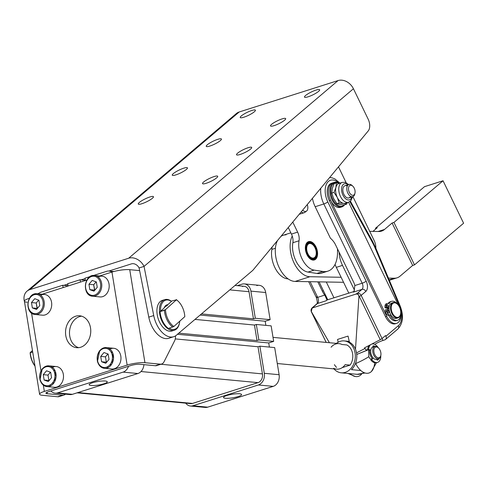 <?xml version="1.0" encoding="UTF-8"?>
<svg xmlns="http://www.w3.org/2000/svg" width="488" height="488" viewBox="0 0 488 488"><rect width="100%" height="100%" fill="white"/><g stroke="black" fill="none" stroke-linecap="round" stroke-linejoin="round"><path stroke-width="0.73" d="M94.617 295.112A9.614 7.546 95.4 0 1 85.912 283.192A9.614 7.546 95.4 0 1 98.759 279.112A9.614 7.546 95.4 0 1 94.617 295.112A9.614 7.546 -84.6 0 0 98.759 279.112A9.614 7.546 -84.6 0 0 85.912 283.192A9.614 7.546 -84.6 0 0 94.617 295.112M95.233 295.929A10.413 8.18 -84.6 0 0 101.785 284.949A10.413 8.18 -84.6 0 0 94.574 275.488A10.413 8.18 95.4 0 1 101.785 284.949A10.413 8.18 95.4 0 1 95.233 295.929A10.413 8.18 95.4 0 1 92.604 296.222A10.413 8.18 -84.6 0 0 95.233 295.929M92.604 296.222L100.009 296.924A10.413 8.18 -84.6 0 0 102.645 296.637A10.413 8.18 -84.6 0 0 109.19 285.657A10.413 8.18 -84.6 0 0 101.98 276.19L94.574 275.488C83.875 273.902 81.801 295.765 92.604 296.222A10.413 8.18 95.4 0 1 85.449 285.077A10.413 8.18 95.4 0 1 94.574 275.488M93.971 291.177L89.823 289.671L88.95 284.297L92.22 280.435L96.362 281.942L97.24 287.316L93.971 291.177L97.24 287.316L96.362 281.942L92.22 280.435L88.95 284.297L93.69 284.748L96.136 281.857L93.69 284.748L88.95 284.297L89.823 289.671L93.971 291.177M94.794 290.201L89.823 289.671L94.568 290.122L93.69 284.748L94.794 290.201M37.143 313.369A9.614 7.546 95.4 0 1 28.444 301.456A9.614 7.546 95.4 0 1 41.285 297.375A9.614 7.546 95.4 0 1 37.143 313.369A9.614 7.546 -84.6 0 0 41.285 297.375A9.614 7.546 -84.6 0 0 28.444 301.456A9.614 7.546 -84.6 0 0 37.143 313.369M37.765 314.193A10.413 8.18 -84.6 0 0 44.31 303.213A10.413 8.18 -84.6 0 0 37.1 293.745A10.413 8.18 95.4 0 1 44.31 303.213A10.413 8.18 95.4 0 1 37.765 314.193A10.413 8.18 95.4 0 1 35.136 314.479A10.413 8.18 -84.6 0 0 37.765 314.193M35.136 314.479L42.541 315.187A10.413 8.18 -84.6 0 0 45.17 314.894A10.413 8.18 -84.6 0 0 51.722 303.914A10.413 8.18 -84.6 0 0 44.512 294.447L37.1 293.745C26.407 292.166 24.333 314.022 35.136 314.479A10.413 8.18 95.4 0 1 27.981 303.341A10.413 8.18 95.4 0 1 37.1 293.745M36.502 309.441L32.354 307.928L31.476 302.56L34.746 298.699L38.894 300.205L39.772 305.573L36.502 309.441L39.772 305.573L38.894 300.205L34.746 298.699L31.476 302.56L36.222 303.011L38.662 300.12L36.222 303.011L31.476 302.56L32.354 307.928L36.502 309.441M37.326 308.465L32.354 307.928L37.094 308.379L36.222 303.011L37.326 308.465M299.229 214.281L304.164 212.713A6.411 3.764 -107.6 0 1 301.224 211.871A6.411 3.764 72.4 0 0 304.823 212.378L306.525 211.127A5.722 3.361 -107.6 0 1 302.7 210.09A5.722 3.361 72.4 0 0 306.952 210.718A5.722 3.361 72.4 0 0 307.269 204.57A5.722 3.361 -107.6 0 1 306.525 211.127M369.745 350.189L368.641 350.231L367.635 349.42A9.614 5.649 -107.6 0 1 369.209 345.406A9.614 5.649 72.4 0 0 367.635 349.42L368.623 349.103A9.614 5.649 -107.6 0 1 370.685 344.644A9.614 5.649 72.4 0 0 368.623 349.103L367.635 349.42L368.641 350.231L369.636 349.914L368.623 349.103L369.636 349.914L368.641 350.231L369.745 350.189A6.411 3.764 72.4 0 0 372.252 358.412L371.307 358.948L372.252 358.412A6.411 3.764 -107.6 0 1 369.745 350.189M377.078 362.511A9.614 5.649 -107.6 0 1 370.91 360.156L371.307 358.948L370.91 360.156L371.899 359.839L372.295 358.631L371.307 358.948L373.296 358.07L372.295 358.631L371.899 359.839L370.91 360.156A9.614 5.649 72.4 0 0 376.596 362.706L377.584 362.389A9.614 5.649 -107.6 0 1 371.899 359.839A9.614 5.649 72.4 0 0 378.017 362.218A9.614 5.649 72.4 0 0 380.78 355.593A9.614 5.649 -107.6 0 1 377.584 362.389M377.194 360.053A7.631 4.483 72.4 0 0 377.95 358.912A7.631 4.483 -107.6 0 1 377.194 360.053M374.064 346.694A7.631 4.483 72.4 0 0 372.93 346.23A7.631 4.483 -107.6 0 1 374.064 346.694M371.832 344.046A9.614 5.649 -107.6 0 1 378.298 347.767A9.614 5.649 72.4 0 0 371.832 344.046M377.505 360.15L377.858 360.034A7.631 4.483 72.4 0 0 378.944 358.582A7.631 4.483 -107.6 0 1 377.858 360.034L377.505 360.15M376.577 359.345A1.458 0.854 72.4 0 0 377.694 360.126A1.458 0.854 72.4 0 0 377.858 360.034A1.458 0.854 -107.6 0 1 376.577 359.345M373.113 345.98L373.527 345.846A1.458 0.854 72.4 0 0 373.302 345.864A1.458 0.854 72.4 0 0 372.838 347.09A1.458 0.854 -107.6 0 1 373.527 345.846L373.113 345.98M375.071 346.389A7.631 4.483 72.4 0 0 373.527 345.846A7.631 4.483 -107.6 0 1 375.071 346.389M370.788 349.872L369.636 349.914L370.788 349.872M372.405 356.972A4.807 2.824 -107.6 0 1 370.66 351.482A4.807 2.824 72.4 0 0 372.405 356.972M277.288 363.523L336.561 369.154A12.816 10.065 -84.6 0 0 345.181 364.646L350.122 365.109A12.816 10.065 -84.6 0 0 346.834 344.955L341.893 344.485A12.816 10.065 -84.6 0 0 338.983 343.631L273.018 337.373M331.071 347.224A12.816 10.065 95.4 0 1 341.893 344.485L346.834 344.955A12.816 10.065 95.4 0 1 350.122 365.109L342.192 367.629L350.122 365.109L345.181 364.646A12.816 10.065 95.4 0 1 333.652 368.3M81.618 316.175A16.025 12.578 -84.6 0 0 69.577 330.925A16.025 12.578 -84.6 0 0 78.629 347.676A16.025 12.578 95.4 0 1 69.577 330.925A16.025 12.578 95.4 0 1 81.618 316.175M80.447 282.076L80.069 279.764L67.71 283.687L68.088 286.005L67.71 283.687L80.069 279.764L80.447 282.076M111.904 272.084A9.614 7.546 -84.6 0 0 106.64 271.328L93.611 275.464L106.64 271.328A9.614 7.546 95.4 0 1 109.068 271.06A9.614 7.546 95.4 0 1 111.904 272.084M90.127 276.568L85.01 278.19L85.388 280.509L85.01 278.19L90.127 276.568M55.15 393.175L69.967 394.585A9.614 7.546 -84.6 0 0 72.395 394.316L137.897 373.527A9.614 7.546 -84.6 0 0 143.917 364.646A9.614 7.546 95.4 0 1 137.897 373.527L72.395 394.316L57.578 392.907A9.614 7.546 95.4 0 1 55.15 393.175A9.614 7.546 95.4 0 1 50.923 390.949L131.101 365.469L50.923 390.949A9.614 7.546 -84.6 0 0 57.578 392.907L123.086 372.118A9.614 7.546 -84.6 0 0 128.484 366.305A9.614 7.546 95.4 0 1 123.086 372.118L57.578 392.907L72.395 394.316A9.614 7.546 95.4 0 1 67.631 393.865M63.141 287.572L62.763 285.254L41.132 292.117A9.614 7.546 -84.6 0 0 38.277 293.855A9.614 7.546 95.4 0 1 41.132 292.117L62.763 285.254L63.141 287.572M103.883 383.8A9.168 1.8 170.7 0 0 107.281 381.787A9.168 1.8 170.7 0 0 97.942 381.488A9.168 1.8 170.7 0 0 89.182 384.739A9.168 1.8 170.7 0 0 94.44 385.514A9.168 1.8 170.7 0 0 103.883 383.8A9.168 1.8 -9.3 0 1 89.28 384.94A9.168 1.8 -9.3 0 1 101.534 381.055A9.168 1.8 -9.3 0 1 103.883 383.8M238.211 396.555A9.168 1.8 170.7 0 0 241.609 394.542A9.168 1.8 170.7 0 0 232.27 394.243A9.168 1.8 170.7 0 0 223.51 397.494A9.168 1.8 170.7 0 0 228.762 398.263A9.168 1.8 170.7 0 0 238.211 396.555A9.168 1.8 -9.3 0 1 223.608 397.696A9.168 1.8 -9.3 0 1 235.856 393.804A9.168 1.8 -9.3 0 1 238.211 396.555M85.351 280.264L80.069 279.764L85.351 280.264M68.045 285.755L62.763 285.254L68.045 285.755M237.302 285.651L241.956 284.175L237.302 285.651M190.466 406.022L205.277 407.431A9.614 7.546 -84.6 0 0 207.705 407.163L192.888 405.76A9.614 7.546 95.4 0 1 190.466 406.022A9.614 7.546 95.4 0 1 185.721 403.161A9.614 7.546 -84.6 0 0 192.888 405.76L258.396 384.965A9.614 7.546 -84.6 0 0 264.295 373.308L259.866 346.175L258.012 346.761L262.44 373.9A7.21 5.661 95.4 0 1 258.018 382.641L192.51 403.43A7.21 5.661 95.4 0 1 188.941 403.094M242.335 286.499A7.21 5.661 95.4 0 1 249.032 291.714L253.461 318.847L255.316 318.261L250.887 291.123A9.614 7.546 -84.6 0 0 241.956 284.175A9.614 7.546 95.4 0 1 244.378 283.906A9.614 7.546 95.4 0 1 250.887 291.123L255.316 318.261L253.461 318.847L201.471 313.912L253.461 318.847L249.032 291.714L229.787 289.884L249.032 291.714A7.21 5.661 -84.6 0 0 244.153 286.303L235.033 285.437M77.043 392.84L190.692 403.631A7.21 5.661 -84.6 0 0 192.51 403.43L77.946 392.553L192.51 403.43L258.018 382.641A7.21 5.661 -84.6 0 0 262.44 373.9L160.906 364.255L262.44 373.9L258.012 346.761L175.271 338.904L258.012 346.761L259.866 346.175L274.683 347.578L279.112 374.717A9.614 7.546 95.4 0 1 273.213 386.374L207.705 407.163A9.614 7.546 95.4 0 1 202.947 406.711M269.4 347.078L268.729 342.948L177.461 334.28L268.729 342.948L273.67 341.374L258.853 339.971L257.005 340.557L178.815 333.133L257.005 340.557L258.853 339.971L273.67 341.374L271.145 325.868L256.328 324.465L271.145 325.868L273.67 341.374L268.729 342.948L269.4 347.078M194.993 319.402L254.474 325.051L256.328 324.465L258.853 339.971L256.328 324.465L254.474 325.051L257.005 340.557L254.474 325.051L194.993 319.402M265.862 325.368L265.185 321.238L200.117 315.059L265.185 321.238L270.132 319.67L255.316 318.261L270.132 319.67L265.704 292.532L250.887 291.123L265.704 292.532L270.132 319.67L265.185 321.238L265.862 325.368M137.897 373.527L123.086 372.118L137.897 373.527M258.018 382.641L141.014 371.533L258.018 382.641M256.767 285.584A9.614 7.546 95.4 0 1 265.704 292.532A9.614 7.546 -84.6 0 0 259.195 285.315L244.378 283.906M273.213 386.374A9.614 7.546 -84.6 0 0 279.112 374.717L264.295 373.308A9.614 7.546 95.4 0 1 258.396 384.965L273.213 386.374L258.396 384.965L192.888 405.76L207.705 407.163L273.213 386.374M274.683 347.578L259.866 346.175L264.295 373.308L279.112 374.717L274.683 347.578M50.923 390.949L48.294 391.785L50.923 390.949M389.204 314.888A3.605 2.117 -107.6 0 1 386.728 311.411L385.496 311.808A3.605 2.117 72.4 0 0 387.972 315.285L390.004 315.12L387.972 315.285A3.605 2.117 -107.6 0 1 385.496 311.808L385.148 310.008L385.496 311.808L386.728 311.411L386.38 309.612L385.148 310.008L386.38 309.612L389.21 310.423L386.38 309.612L386.728 311.411A3.605 2.117 72.4 0 0 389.204 314.888M387.454 303.445A3.605 2.117 -107.6 0 1 388.259 303.445A3.605 2.117 72.4 0 0 386.252 305.64L386.191 307.324L386.252 305.64L385.014 306.031L386.252 305.64A3.605 2.117 -107.6 0 1 387.454 303.445L386.215 303.835A3.605 2.117 72.4 0 0 385.014 306.031L384.959 307.714L386.191 307.324L389.021 308.135L386.191 307.324L384.959 307.714L387.99 308.587L384.959 307.714L385.014 306.031A3.605 2.117 -107.6 0 1 386.886 303.804M391.516 301.352A9.931 5.832 -107.6 0 1 397.921 304.683A9.931 5.832 72.4 0 0 389.052 303.67L388.259 303.445L389.052 303.67A9.931 5.832 -107.6 0 1 391.516 301.352L390.278 301.749A9.931 5.832 72.4 0 0 388.186 303.426A9.931 5.832 -107.6 0 1 390.918 301.608M396.897 320.427A9.931 5.832 -107.6 0 1 388.765 315.51A9.931 5.832 72.4 0 0 396.299 320.683A9.931 5.832 72.4 0 0 396.897 320.427M387.661 312.552A1.202 0.708 72.4 0 0 387.374 311.649A1.202 0.708 -107.6 0 1 387.661 312.552M387.167 306.598A1.202 0.708 72.4 0 0 386.88 305.695A1.202 0.708 -107.6 0 1 387.167 306.598M388.039 310.758A1.202 0.708 72.4 0 0 387.771 310.758A1.202 0.708 72.4 0 0 387.405 311.899A1.202 0.708 72.4 0 0 388.228 313.046A1.202 0.708 72.4 0 0 388.497 313.046A1.202 0.708 72.4 0 0 388.863 311.905A1.202 0.708 72.4 0 0 388.039 310.758M387.545 304.805A1.202 0.708 72.4 0 0 387.277 304.805A1.202 0.708 72.4 0 0 386.911 305.945A1.202 0.708 72.4 0 0 387.734 307.092A1.202 0.708 72.4 0 0 388.009 307.092A1.202 0.708 72.4 0 0 388.369 305.952A1.202 0.708 72.4 0 0 387.545 304.805M387.99 308.587L389.021 308.257L387.99 308.587M400.764 312.277A9.931 5.832 -107.6 0 1 397.531 320.287A9.931 5.832 -107.6 0 1 390.004 315.12A9.931 5.832 72.4 0 0 397.372 320.335A9.931 5.832 72.4 0 0 400.764 312.277M397.256 317.999A8.009 4.703 -107.6 0 1 389.21 310.423A8.009 4.703 72.4 0 0 396.543 318.341L398.031 317.871A8.009 4.703 -107.6 0 1 391.12 311.661A8.009 4.703 -107.6 0 1 393.175 302.603A8.009 4.703 -107.6 0 1 393.487 302.523A8.009 4.703 72.4 0 0 392.309 314.339A8.009 4.703 72.4 0 0 400.526 314.455A8.009 4.703 72.4 0 0 400.563 314.266A8.009 4.703 -107.6 0 1 398.031 317.871M389.021 308.135A8.009 4.703 -107.6 0 1 392.004 302.993A8.009 4.703 72.4 0 0 391.693 303.072A8.009 4.703 72.4 0 0 389.021 308.135A8.009 4.703 72.4 0 0 389.21 310.423A8.009 4.703 -107.6 0 1 389.021 308.135M388.228 313.046A1.202 0.708 -107.6 0 1 387.429 311.143A1.202 0.708 -107.6 0 1 388.747 311.515A1.202 0.708 -107.6 0 1 388.228 313.046M387.734 307.092A1.202 0.708 -107.6 0 1 386.935 305.189A1.202 0.708 -107.6 0 1 388.253 305.567A1.202 0.708 -107.6 0 1 387.734 307.092M332.828 199.348A12.176 7.149 72.4 0 0 344.162 204.862A12.176 7.149 -107.6 0 1 332.828 199.348A12.176 7.149 -107.6 0 1 331.364 186.971A12.176 7.149 -107.6 0 1 337.952 182.988A12.176 7.149 72.4 0 0 331.364 186.971A12.176 7.149 72.4 0 0 332.828 199.348M332.029 199.763A12.816 7.527 72.4 0 0 344.565 204.826A12.816 7.527 -107.6 0 1 341.954 206.851A12.816 7.527 -107.6 0 1 332.029 199.763A12.816 7.527 -107.6 0 1 334.189 182.421A12.816 7.527 -107.6 0 1 338.501 183.024A12.816 7.527 72.4 0 0 330.705 186.117A12.816 7.527 72.4 0 0 332.029 199.763M341.191 207.022A12.816 7.527 -107.6 0 1 330.547 200.232A12.816 7.527 -107.6 0 1 332.706 182.89A12.816 7.527 72.4 0 0 330.547 200.232A12.816 7.527 72.4 0 0 340.471 207.321L341.954 206.851M396.012 323.507A12.816 7.527 -107.6 0 1 385.483 316.657L329.315 200.623L330.547 200.232L386.716 316.267A12.816 7.527 72.4 0 0 396.225 323.465A12.816 7.527 72.4 0 0 400.837 313.235A12.816 7.527 -107.6 0 1 396.64 323.355A12.816 7.527 -107.6 0 1 386.716 316.267L330.547 200.232L329.315 200.623A12.816 7.527 -107.6 0 1 332.102 183.128M398.507 305.397L348.56 202.227L398.507 305.397M387.728 309.996A8.009 4.703 -107.6 0 1 387.667 308.489A8.009 4.703 72.4 0 0 387.728 309.996M351.915 196.963A8.412 4.941 -107.6 0 1 345.254 198.421A8.412 4.941 -107.6 0 1 341.752 187.392A8.412 4.941 -107.6 0 1 348.029 184.745A8.412 4.941 72.4 0 0 341.752 187.392A8.412 4.941 72.4 0 0 345.254 198.421A8.412 4.941 72.4 0 0 351.915 196.963M348.7 184.531L345.126 182.335L342.222 182.39A10.413 6.118 72.4 0 0 339.55 194.163A10.413 6.118 72.4 0 0 348.53 202.239A10.413 6.118 -107.6 0 1 339.55 194.163A10.413 6.118 -107.6 0 1 342.222 182.39L339.075 183.39A10.413 6.118 72.4 0 0 335.915 187.429A10.413 6.118 72.4 0 0 337.318 197.481A10.413 6.118 72.4 0 0 343.625 203.362A10.413 6.118 72.4 0 0 345.382 203.24L348.53 202.239L350.939 200.599L352.58 196.749M350.512 196.298A6.411 3.764 -107.6 0 1 345.498 196.694A6.411 3.764 -107.6 0 1 342.942 188.667A6.411 3.764 -107.6 0 1 347.273 186.093M346.84 202.368A10.413 6.118 -107.6 0 1 343.625 203.362L346.651 204.161L347.365 202.611L346.651 204.161L344.424 204.869L339.971 204.527L336.946 203.722L333.658 198.64L331.803 193.102L332.255 188.594L334.146 183.628L336.366 182.921L339.855 183.14L336.366 182.921L335.915 187.429L334.03 192.4L337.318 197.481L339.172 203.02L343.625 203.362A10.413 6.118 -107.6 0 1 337.318 197.481A10.413 6.118 -107.6 0 1 335.915 187.429A10.413 6.118 -107.6 0 1 340.764 183.256M339.971 204.527L344.424 204.869L346.651 204.161L343.625 203.362L339.172 203.02L336.946 203.722L339.971 204.527M332.255 188.594L331.803 193.102L334.03 192.4L335.915 187.429L336.366 182.921L334.146 183.628L332.255 188.594M333.658 198.64L336.946 203.722L339.172 203.02L337.318 197.481L334.03 192.4L331.803 193.102L333.658 198.64M314.388 259.872L314.388 259.872A9.614 5.649 72.4 0 0 314.906 259.512L314.986 259.445A9.614 5.649 72.4 0 0 315.449 258.976L315.516 258.89A9.614 5.649 72.4 0 0 315.919 258.311L315.974 258.207A9.614 5.649 72.4 0 0 316.303 257.53L316.352 257.414A9.614 5.649 72.4 0 0 316.608 256.645L316.645 256.517A9.614 5.649 72.4 0 0 316.749 256.048A9.614 5.649 72.4 0 0 316.785 255.858A9.614 5.649 -107.6 0 1 316.645 256.517L316.608 256.645A9.614 5.649 -107.6 0 1 316.352 257.414L316.303 257.53A9.614 5.649 -107.6 0 1 315.974 258.207L315.919 258.311A9.614 5.649 -107.6 0 1 315.516 258.89L315.449 258.976A9.614 5.649 -107.6 0 1 314.986 259.445L314.906 259.512A9.614 5.649 -107.6 0 1 314.388 259.872L314.388 259.872M315.12 258.933A9.132 5.362 -107.6 0 1 307.641 255.852A9.132 5.362 -107.6 0 1 306.08 244.512A9.132 5.362 -107.6 0 1 313.022 243.701A9.132 5.362 -107.6 0 1 316.828 255.675A9.132 5.362 -107.6 0 1 315.12 258.933A9.132 5.362 72.4 0 0 312.991 243.671A9.132 5.362 72.4 0 0 305.531 249.996A9.132 5.362 72.4 0 0 315.12 258.933M312.881 243.573A9.614 5.649 72.4 0 0 312.747 243.439A9.614 5.649 72.4 0 0 312.521 243.237L312.424 243.152A9.614 5.649 72.4 0 0 311.771 242.652L311.673 242.579A9.614 5.649 72.4 0 0 311.009 242.194L310.905 242.139A9.614 5.649 72.4 0 0 310.24 241.877L310.136 241.841A9.614 5.649 72.4 0 0 309.483 241.7L309.38 241.688A9.614 5.649 72.4 0 0 308.745 241.67L308.648 241.676A9.614 5.649 72.4 0 0 308.245 241.737A9.614 5.649 -107.6 0 1 308.648 241.676L308.745 241.67A9.614 5.649 -107.6 0 1 309.38 241.688L309.483 241.7A9.614 5.649 -107.6 0 1 310.136 241.841L310.24 241.877A9.614 5.649 -107.6 0 1 310.905 242.139L311.009 242.194A9.614 5.649 -107.6 0 1 311.673 242.579L311.771 242.652A9.614 5.649 -107.6 0 1 312.424 243.152L312.521 243.237A9.614 5.649 -107.6 0 1 312.881 243.573M314.845 258.365A8.491 4.99 -107.6 0 1 305.933 250.057A8.491 4.99 -107.6 0 1 312.863 244.177A8.491 4.99 -107.6 0 1 314.845 258.365A8.491 4.99 72.4 0 0 314.034 245.494A8.491 4.99 72.4 0 0 305.994 246.391A8.491 4.99 72.4 0 0 309.532 257.53A8.491 4.99 72.4 0 0 314.845 258.365M313.394 258.579A8.009 4.703 -107.6 0 1 309.398 257.396A8.009 4.703 72.4 0 0 313.272 258.622A8.009 4.703 72.4 0 0 313.394 258.579M305.958 246.58A8.009 4.703 -107.6 0 1 308.544 243.311A8.009 4.703 72.4 0 0 308.416 243.347A8.009 4.703 72.4 0 0 307.349 243.969A8.009 4.703 72.4 0 0 305.958 246.58M168.451 328.473A16.025 9.412 -107.6 0 1 160.064 311.643L165.475 309.648L176.406 299.815L171.935 300.962L176.406 299.815A15.22 8.937 -107.6 0 1 178.15 301.2A15.22 8.937 -107.6 0 1 184.799 316.645L173.868 326.478L168.451 328.473L173.868 326.478A15.22 8.937 -107.6 0 1 165.475 309.648L164.389 310.27A16.025 9.412 72.4 0 0 172.776 327.1A16.025 9.412 -107.6 0 1 164.389 310.27L160.064 311.643A16.025 9.412 72.4 0 0 168.451 328.473M165.999 306.305L167.854 304.634L165.999 306.305A9.614 5.649 -107.6 0 1 167.28 305.555M166.579 305.781A9.614 5.649 72.4 0 0 164.432 307.714A9.614 5.649 -107.6 0 1 166.579 305.781M171.465 301.383L167.854 304.634L171.465 301.383A15.22 8.937 72.4 0 0 160.534 311.222L164.145 307.971L160.534 311.222A15.22 8.937 -107.6 0 1 171.465 301.383M178.15 301.2L177.687 300.767A16.025 9.412 72.4 0 0 176.26 299.589A16.025 9.412 -107.6 0 1 177.919 300.992M173.868 326.478L184.799 316.645A15.22 8.937 72.4 0 0 176.406 299.815L165.475 309.648A15.22 8.937 72.4 0 0 173.868 326.478M164.145 307.971A10.413 6.118 -107.6 0 1 167.854 304.634A10.413 6.118 72.4 0 0 164.145 307.971M169.208 328.235A15.22 8.937 72.4 0 0 179.785 321.159A15.22 8.937 -107.6 0 1 179.547 322.739A15.22 8.937 -107.6 0 1 169.208 328.235M32.464 350.561L30.146 352.653L32.714 352.11L30.146 352.653A15.22 8.937 72.4 0 0 35.002 366.104A15.22 8.937 -107.6 0 1 30.146 352.653L32.464 350.561M34.971 365.902A16.025 9.412 -107.6 0 1 30.293 352.879A16.025 9.412 72.4 0 0 34.971 365.902M60.292 395.927A9.614 5.649 -107.6 0 1 57.682 396.756L62.629 395.182L47.305 393.731L47.062 392.242L47.305 393.731L62.629 395.182A9.614 5.649 72.4 0 0 65.453 394.158A9.614 5.649 -107.6 0 1 64.019 395.042A9.614 5.649 -107.6 0 1 62.629 395.182L57.682 396.756L42.358 395.298L57.682 396.756A9.614 5.649 72.4 0 0 59.072 396.616L64.019 395.042M157.929 364.902A9.614 5.649 -107.6 0 1 155.318 365.732L139.995 364.274L155.318 365.732L160.265 364.158L144.942 362.706A12.816 2.513 170.7 0 0 127.148 365.097L44.347 391.406A12.816 2.513 170.7 0 0 42.358 395.298A12.816 2.513 -9.3 0 1 39.595 394.225A12.816 2.513 -9.3 0 1 44.347 391.406L43.316 385.093L44.347 391.406L127.148 365.097L111.953 272.066A12.816 2.513 -9.3 0 1 129.741 269.675L139.617 270.614L129.741 269.675A12.816 2.513 170.7 0 0 111.953 272.066L99.668 275.97L111.953 272.066L127.148 365.097A12.816 2.513 -9.3 0 1 144.942 362.706L129.741 269.675L144.942 362.706L160.265 364.158L155.318 365.732A9.614 5.649 72.4 0 0 156.709 365.591L161.656 364.017A9.614 5.649 -107.6 0 1 160.265 364.158A9.614 5.649 72.4 0 0 164.011 361.834A9.614 5.649 -107.6 0 1 161.656 364.017M80.685 347.243A16.025 12.578 -84.6 0 0 90.756 330.352A16.025 12.578 -84.6 0 0 79.666 315.785A16.025 12.578 -84.6 0 0 65.624 330.547A16.025 12.578 -84.6 0 0 76.634 347.688A16.025 12.578 -84.6 0 0 80.685 347.243A16.025 12.578 95.4 0 1 66.179 327.387A16.025 12.578 95.4 0 1 87.584 320.585A16.025 12.578 95.4 0 1 80.685 347.243M47.305 393.731A6.411 1.257 -9.3 0 1 48.294 391.785A6.411 1.257 170.7 0 0 45.921 393.194A6.411 1.257 170.7 0 0 47.305 393.731M131.101 365.469A6.411 1.257 -9.3 0 1 139.995 364.274A6.411 1.257 170.7 0 0 131.101 365.469M174.649 340.734L164.011 361.834L174.649 340.734A9.614 5.649 72.4 0 0 175.479 335.915A9.614 5.649 -107.6 0 1 174.649 340.734M27.163 302.267A12.816 2.513 -9.3 0 1 29.146 298.375L29.146 298.375A12.816 2.513 170.7 0 0 24.4 301.194L39.595 394.225M42.2 294.227L86.846 280.045L42.2 294.227M41.01 370.978L31.549 313.058L41.01 370.978M108.196 367.537A10.413 8.18 95.4 0 1 107.391 366.799A10.413 8.18 -84.6 0 0 108.196 367.537M109.946 349.072A10.413 8.18 -84.6 0 0 109.019 349.64A10.413 8.18 95.4 0 1 120.505 354.752A10.413 8.18 95.4 0 1 114.418 368.733A10.413 8.18 -84.6 0 0 120.969 357.753A10.413 8.18 -84.6 0 0 113.759 348.286L106.347 347.584A10.413 8.18 95.4 0 1 113.558 357.051A10.413 8.18 95.4 0 1 107.012 368.031A10.413 8.18 95.4 0 1 104.383 368.318A10.413 8.18 95.4 0 1 97.222 357.179A10.413 8.18 95.4 0 1 106.347 347.584A10.413 8.18 -84.6 0 0 97.222 357.179A10.413 8.18 -84.6 0 0 104.383 368.318A10.413 8.18 -84.6 0 0 107.012 368.031A10.413 8.18 -84.6 0 0 113.558 357.051A10.413 8.18 -84.6 0 0 106.347 347.584L102.578 348.298L99.753 350.53L97.417 361.645L99.607 365.799L104.383 368.318L111.789 369.026A10.413 8.18 -84.6 0 0 114.418 368.733M98.167 276.971A10.413 8.18 95.4 0 1 108.885 283.26A10.413 8.18 95.4 0 1 102.645 296.637M50.721 385.801A10.413 8.18 95.4 0 1 49.916 385.062A10.413 8.18 -84.6 0 0 50.721 385.801M52.478 367.33A10.413 8.18 -84.6 0 0 51.545 367.903A10.413 8.18 95.4 0 1 63.037 373.015A10.413 8.18 95.4 0 1 56.95 386.996A10.413 8.18 -84.6 0 0 63.495 376.016A10.413 8.18 -84.6 0 0 56.291 366.549L48.879 365.847A10.413 8.18 95.4 0 1 56.09 375.315A10.413 8.18 95.4 0 1 49.544 386.295A10.413 8.18 95.4 0 1 46.909 386.581A10.413 8.18 95.4 0 1 39.754 375.443A10.413 8.18 95.4 0 1 48.879 365.847A10.413 8.18 -84.6 0 0 39.754 375.443A10.413 8.18 -84.6 0 0 46.909 386.581A10.413 8.18 -84.6 0 0 49.544 386.295A10.413 8.18 -84.6 0 0 56.09 375.315A10.413 8.18 -84.6 0 0 48.879 365.847L45.11 366.561L42.285 368.794L39.949 379.902L42.139 384.062L46.909 386.581L54.32 387.283A10.413 8.18 -84.6 0 0 56.95 386.996M40.699 295.234A10.413 8.18 95.4 0 1 51.417 301.517A10.413 8.18 95.4 0 1 45.17 314.894M179.48 323.038A16.025 9.412 -107.6 0 1 174.429 330.187A16.025 9.412 -107.6 0 1 160.607 317.767A16.025 9.412 -107.6 0 1 164.724 299.644A16.025 9.412 -107.6 0 1 171.538 301.322A16.025 9.412 72.4 0 0 159.619 307.086A16.025 9.412 72.4 0 0 167.152 328.15A16.025 9.412 72.4 0 0 179.419 323.355L179.547 322.739M164.724 299.644L162.254 300.431A16.025 9.412 72.4 0 0 158.136 318.548A16.025 9.412 72.4 0 0 171.953 330.968L174.429 330.187M374.631 362.749A17.123 10.053 -107.6 0 1 367.366 373.29A17.123 10.053 -107.6 0 1 355.691 363.542L355.691 363.542A18.428 3.556 -25.8 0 0 368.812 356.691L368.647 350.231L368.812 356.691A6.411 3.764 72.4 0 0 371.094 359.601A6.411 3.764 -107.6 0 1 368.812 356.691A18.428 3.556 154.2 0 1 355.691 363.542A17.123 10.053 72.4 0 0 371.49 371.441L376.4 362.761M378.505 347.962L378.041 347.529A6.411 3.764 72.4 0 0 372.875 348.999A6.411 3.764 72.4 0 0 375.644 357.716A6.411 3.764 72.4 0 0 380.713 355.935L380.841 355.319A5.606 3.294 -107.6 0 1 376.407 356.874A5.606 3.294 -107.6 0 1 373.985 349.249A5.606 3.294 -107.6 0 1 378.505 347.962A5.606 3.294 -107.6 0 1 379.627 349.377A5.606 3.294 -107.6 0 1 380.841 355.319M374.833 346.45L372.795 347.102A6.411 3.764 72.4 0 0 371.148 354.349A6.411 3.764 72.4 0 0 376.675 359.314L378.719 358.668A6.411 3.764 -107.6 0 1 373.186 353.702A6.411 3.764 -107.6 0 1 374.833 346.45A6.411 3.764 -107.6 0 1 378.279 347.761M380.774 355.612A6.411 3.764 -107.6 0 1 378.719 358.668M379.627 349.377A5.606 3.294 72.4 0 0 373.869 349.926A5.606 3.294 72.4 0 0 378.682 357.789A5.606 3.294 72.4 0 0 379.627 349.377M377.614 358.741A6.411 3.764 -107.6 0 1 371.148 354.349A6.411 3.764 -107.6 0 1 373.893 347.029M365.055 372.991L357.002 374.314A16.025 12.578 -84.6 0 0 361.047 373.869A16.025 12.578 -84.6 0 0 363.841 372.533A16.025 12.578 95.4 0 1 361.047 373.869A16.025 12.578 95.4 0 1 357.002 374.314A16.025 12.578 95.4 0 1 355.892 374.144M340.179 341.356A16.025 12.578 95.4 0 1 344.223 340.911A16.025 12.578 95.4 0 1 355.233 358.052A16.025 12.578 95.4 0 1 341.197 372.814A16.025 12.578 95.4 0 1 333.987 368.91A16.025 12.578 -84.6 0 0 354.831 360.583A16.025 12.578 -84.6 0 0 340.179 341.356A16.025 12.578 -84.6 0 0 336.409 343.387A16.025 12.578 95.4 0 1 340.179 341.356M360.809 370.532L351.458 369.642A16.025 12.578 -84.6 0 0 356.551 353.074A16.025 12.578 -84.6 0 0 346.815 341.222L349.262 341.454L346.815 341.222A16.025 12.578 95.4 0 1 356.551 353.074A16.025 12.578 95.4 0 1 351.458 369.642L360.809 370.532M336.58 367.373A12.816 10.065 95.4 0 1 334.426 364.646M171.166 337.055A22.033 12.938 -107.6 0 1 148.785 317.133L139.092 267.973L144.039 266.399L153.732 315.565L144.039 266.399L139.092 267.973L148.785 317.133L153.732 315.565A22.033 12.938 72.4 0 0 177.284 334.426L252.814 270.352L368.068 131.119L252.814 270.352L177.284 334.426A22.033 12.938 -107.6 0 1 173.777 336.696A22.033 12.938 -107.6 0 1 153.732 315.565L148.785 317.133A22.033 12.938 72.4 0 0 168.83 338.269L173.777 336.696M234.405 116.052A12.816 10.077 49.7 0 1 239.199 111.984L338.074 80.569A12.816 10.077 49.7 0 1 353.44 88.749L368.141 119.121A9.614 5.649 -107.6 0 1 368.068 131.119A9.614 5.649 72.4 0 0 368.141 119.121L353.44 88.749L144.039 266.399A12.816 10.077 -130.3 0 0 128.667 258.225L29.799 289.64A12.816 10.077 -130.3 0 0 24.498 301.779A12.816 10.077 49.7 0 1 26.986 291.183A12.816 10.077 49.7 0 1 29.799 289.64L128.667 258.225A12.816 10.077 49.7 0 1 144.039 266.399L353.44 88.749A12.816 10.077 -130.3 0 0 338.074 80.569L128.667 258.225L338.074 80.569L239.199 111.984L29.799 289.64L239.199 111.984A12.816 10.077 -130.3 0 0 236.387 113.533L26.986 291.183M37.35 293.77L38.985 293.251L37.35 293.77M63.83 285.358L67.777 284.101L63.83 285.358M81.118 279.862L85.077 278.605L81.118 279.862M108.867 271.047L131.412 263.88A6.411 5.039 49.7 0 1 139.092 267.973A6.411 5.039 -130.3 0 0 131.412 263.88L108.867 271.047M173.142 330.431A16.025 9.412 -107.6 0 1 158.136 318.548A16.025 9.412 -107.6 0 1 163.535 300.181M203.63 182A8.412 1.623 -25.8 0 0 202.55 183.604A8.412 1.623 -25.8 0 0 210.828 181.402A8.412 1.623 -25.8 0 0 217.691 176.272A8.412 1.623 -25.8 0 0 211.835 177.4A8.412 1.623 -25.8 0 0 203.63 182A8.412 1.623 154.2 0 1 216.8 175.997A8.412 1.623 154.2 0 1 209.931 181.823A8.412 1.623 154.2 0 1 203.63 182M139.367 202.422A8.412 1.623 -25.8 0 0 138.281 204.027A8.412 1.623 -25.8 0 0 146.559 201.819A8.412 1.623 -25.8 0 0 153.427 196.694A8.412 1.623 -25.8 0 0 147.571 197.817A8.412 1.623 -25.8 0 0 139.367 202.422A8.412 1.623 154.2 0 1 152.531 196.414A8.412 1.623 154.2 0 1 145.662 202.245A8.412 1.623 154.2 0 1 139.367 202.422M237.619 153.165A8.412 1.623 -25.8 0 0 236.54 154.769A8.412 1.623 -25.8 0 0 244.817 152.567A8.412 1.623 -25.8 0 0 251.68 147.437A8.412 1.623 -25.8 0 0 245.824 148.566A8.412 1.623 -25.8 0 0 237.619 153.165A8.412 1.623 154.2 0 1 250.783 147.162A8.412 1.623 154.2 0 1 243.921 152.988A8.412 1.623 154.2 0 1 237.619 153.165M173.35 173.588A8.412 1.623 -25.8 0 0 172.27 175.192A8.412 1.623 -25.8 0 0 180.548 172.984A8.412 1.623 -25.8 0 0 187.41 167.86A8.412 1.623 -25.8 0 0 181.554 168.982A8.412 1.623 -25.8 0 0 173.35 173.588A8.412 1.623 154.2 0 1 186.52 167.579A8.412 1.623 154.2 0 1 179.651 173.411A8.412 1.623 154.2 0 1 173.35 173.588M271.609 124.33A8.412 1.623 -25.8 0 0 270.523 125.934A8.412 1.623 -25.8 0 0 278.8 123.732A8.412 1.623 -25.8 0 0 285.669 118.602A8.412 1.623 -25.8 0 0 279.813 119.731A8.412 1.623 -25.8 0 0 271.609 124.33A8.412 1.623 154.2 0 1 284.772 118.328A8.412 1.623 154.2 0 1 277.904 124.153A8.412 1.623 154.2 0 1 271.609 124.33M207.339 144.753A8.412 1.623 -25.8 0 0 206.259 146.357A8.412 1.623 -25.8 0 0 214.537 144.149A8.412 1.623 -25.8 0 0 221.399 139.025A8.412 1.623 -25.8 0 0 215.544 140.148A8.412 1.623 -25.8 0 0 207.339 144.753A8.412 1.623 154.2 0 1 220.509 138.744A8.412 1.623 154.2 0 1 213.64 144.576A8.412 1.623 154.2 0 1 207.339 144.753M305.592 95.496A8.412 1.623 -25.8 0 0 304.512 97.1A8.412 1.623 -25.8 0 0 312.79 94.898A8.412 1.623 -25.8 0 0 319.652 89.768A8.412 1.623 -25.8 0 0 313.796 90.896A8.412 1.623 -25.8 0 0 305.592 95.496A8.412 1.623 154.2 0 1 318.762 89.493A8.412 1.623 154.2 0 1 311.893 95.319A8.412 1.623 154.2 0 1 305.592 95.496M241.328 115.918A8.412 1.623 -25.8 0 0 240.242 117.523A8.412 1.623 -25.8 0 0 248.526 115.314A8.412 1.623 -25.8 0 0 255.389 110.19A8.412 1.623 -25.8 0 0 249.533 111.313A8.412 1.623 -25.8 0 0 241.328 115.918A8.412 1.623 154.2 0 1 254.492 109.91A8.412 1.623 154.2 0 1 247.623 115.741A8.412 1.623 154.2 0 1 241.328 115.918M290.842 232.831L283.302 235.228A24.034 14.115 72.4 0 0 280.856 236.473A24.034 14.115 -107.6 0 1 286.06 234.838M288.225 278.947L286.968 278.758A20.032 11.767 -107.6 0 1 271.859 249.405A9.614 5.649 72.4 0 0 272.017 247.154A9.614 5.649 -107.6 0 1 271.859 249.405A20.032 11.767 72.4 0 0 286.968 278.758L287.652 278.538L286.968 278.758L288.225 278.947M275.409 248.276L271.859 249.405L275.409 248.276M307.592 243.89A8.009 4.703 -107.6 0 1 308.666 243.268A8.009 4.703 -107.6 0 1 312.814 244.75A8.009 4.703 72.4 0 0 312.674 244.616A8.009 4.703 72.4 0 0 307.592 243.89A8.009 4.703 72.4 0 0 308.471 256.029A8.009 4.703 72.4 0 0 316.01 255.126A8.009 4.703 72.4 0 0 316.047 254.937A8.009 4.703 -107.6 0 1 313.516 258.542A8.009 4.703 -107.6 0 1 306.958 253.309A8.009 4.703 -107.6 0 1 307.592 243.89M308.172 244.195A7.533 4.423 -107.6 0 1 312.948 244.878A7.533 4.423 -107.6 0 1 316.09 254.754A7.533 4.423 -107.6 0 1 309.002 255.602A7.533 4.423 -107.6 0 1 308.172 244.195A7.533 4.423 72.4 0 0 310.081 256.804A7.533 4.423 72.4 0 0 316.126 251.369A7.533 4.423 72.4 0 0 308.172 244.195M393.987 302.865A7.533 4.423 -107.6 0 1 397.464 304.207A7.533 4.423 -107.6 0 1 400.599 314.083A7.533 4.423 -107.6 0 1 392.877 313.973A7.533 4.423 -107.6 0 1 393.987 302.865A7.533 4.423 72.4 0 0 393.194 314.479A7.533 4.423 72.4 0 0 400.746 313.009A7.533 4.423 72.4 0 0 393.987 302.865M397.324 304.079A8.009 4.703 72.4 0 0 397.189 303.945A8.009 4.703 72.4 0 0 393.487 302.523A8.009 4.703 -107.6 0 1 397.324 304.079M387.868 308.55A7.692 4.514 72.4 0 0 387.936 310.057A7.692 4.514 -107.6 0 1 387.868 308.55M355.038 192.766A5.209 3.056 -107.6 0 1 354.99 193.016A5.209 3.056 -107.6 0 1 350.872 194.462A5.209 3.056 -107.6 0 1 348.621 187.386A5.209 3.056 -107.6 0 1 352.824 186.19A5.209 3.056 -107.6 0 1 355.038 192.766A5.209 3.056 72.4 0 0 350.75 185.226A5.209 3.056 72.4 0 0 349.585 192.833A5.209 3.056 72.4 0 0 355.038 192.766M354.861 193.632A6.411 3.764 -107.6 0 1 352.806 196.676A6.411 3.764 -107.6 0 1 347.279 191.711A6.411 3.764 -107.6 0 1 348.926 184.464A6.411 3.764 -107.6 0 1 352.488 185.904A6.411 3.764 72.4 0 0 352.135 185.538A6.411 3.764 72.4 0 0 346.968 187.014A6.411 3.764 72.4 0 0 349.737 195.725A6.411 3.764 72.4 0 0 354.8 193.943L354.99 193.016M348.926 184.464L344.979 185.714A6.411 3.764 72.4 0 0 343.332 192.961A6.411 3.764 72.4 0 0 348.865 197.933L352.806 196.676M339.093 252.162A20.831 12.231 72.4 0 0 342.497 265.38L354.477 290.122L342.497 265.38A20.831 12.231 -107.6 0 1 339.093 252.162M335.061 264.398A20.831 12.231 72.4 0 0 336.317 267.345L342.497 265.38L336.317 267.345L348.816 293.16L336.317 267.345A20.831 12.231 -107.6 0 1 335.061 264.398M327.466 299.138L319.103 281.857L327.808 299.833L327.466 299.138L326.862 299.65A4.807 2.824 -107.6 0 1 326.124 300.773L327.106 299.937L353.782 291.58L327.106 299.937L326.124 300.773A4.807 2.824 72.4 0 0 326.862 299.65L327.466 299.138M333.987 297.875L326.295 281.985L333.987 297.875M343.558 282.296L295.106 281.436A24.034 14.115 -107.6 0 1 278.587 266.302A24.034 14.115 -107.6 0 1 277.404 240.73A24.034 14.115 72.4 0 0 278.587 266.302A24.034 14.115 72.4 0 0 295.106 281.436L343.558 282.296M388.43 278.111L394.31 278.221A24.034 14.115 72.4 0 0 400.056 276.147L412.653 265.46L392.102 223.01L384.532 229.433A24.034 14.115 -107.6 0 1 378.78 231.507L369.709 231.343L378.78 231.507A24.034 14.115 72.4 0 0 381.537 231.111A24.034 14.115 72.4 0 0 384.532 229.433L378.048 231.495L384.532 229.433L392.102 223.01L412.653 265.46L414.507 264.868L393.956 222.418L392.102 223.01L393.956 222.418L414.507 264.868L463.6 223.223L443.049 180.767L393.956 222.418L443.049 180.767L424.511 186.66L375.418 228.311L375.754 229.006L375.418 228.311L424.511 186.66L443.049 180.767L463.6 223.223L414.507 264.868L412.653 265.46L400.056 276.147A24.034 14.115 -107.6 0 1 397.061 277.825A24.034 14.115 -107.6 0 1 394.31 278.221L389.162 279.856L394.31 278.221L388.43 278.111M324.654 271.615A28.841 16.94 -107.6 0 1 316.877 273.445L307.977 272.078A20.032 11.767 -107.6 0 1 292.873 242.731A9.614 5.649 72.4 0 0 292.233 236.015A24.034 14.115 72.4 0 0 293.416 261.586A24.034 14.115 72.4 0 0 309.935 276.72L341.124 277.276L309.935 276.72L295.106 281.436L309.935 276.72A24.034 14.115 -107.6 0 1 293.416 261.586A24.034 14.115 -107.6 0 1 292.233 236.015A9.614 5.649 72.4 0 0 291.446 234.075L288.274 227.518L291.446 234.075A9.614 5.649 -107.6 0 1 292.233 236.015A9.614 5.649 -107.6 0 1 292.873 242.731A20.032 11.767 72.4 0 0 307.977 272.078L314.156 270.114A20.032 11.767 -107.6 0 1 299.053 240.767L292.873 242.731L299.053 240.767A9.614 5.649 72.4 0 0 297.625 232.111L291.446 234.075L297.625 232.111L292.769 222.083L297.625 232.111A9.614 5.649 -107.6 0 1 299.053 240.767A20.032 11.767 72.4 0 0 314.156 270.114L307.977 272.078L316.877 273.445A28.841 16.94 72.4 0 0 321.726 273.103L327.905 271.139A28.841 16.94 -107.6 0 1 323.056 271.481L316.877 273.445L323.056 271.481L314.156 270.114L323.056 271.481A28.841 16.94 72.4 0 0 337.519 251.332A28.841 16.94 -107.6 0 1 327.905 271.139M377.273 227.719L375.418 228.311L377.273 227.719L372.936 231.404L377.273 227.719M374.717 344.375A8.009 1.543 154.2 0 1 382.958 340.459L382.031 338.55L382.958 340.459L384.812 339.868A3.203 2.519 -130.3 0 0 385.91 336.256L385.569 335.549L382.043 338.538A3.203 0.616 154.2 0 1 380.25 339.678L364.493 347.853L366.03 349.872L367.897 349.878L366.189 349.945L364.835 348.56L356.521 352.879L364.835 348.56L364.493 347.853L380.25 339.678L359.357 296.515L358.912 296.747L355.49 349.237L358.912 296.747C358.845 294.593 357.765 293.739 355.654 294.191L313.211 307.678C311.198 308.538 310.618 309.917 311.478 311.82L329.406 342.722L311.478 311.82C310.618 309.917 311.198 308.538 313.211 307.678L312.814 307.477A3.203 2.519 -130.3 0 0 312.113 307.861A3.203 2.519 49.7 0 1 312.814 307.477A3.203 3.111 117.3 0 0 311.368 311.765A3.203 0.616 154.2 0 1 311.301 311.698A3.203 0.616 -25.8 0 0 311.368 311.765A3.203 3.111 -62.7 0 1 312.814 307.477L317.475 303.518A4.807 2.824 72.4 0 0 317.688 297.351L310.112 281.698L317.688 297.351A3.203 0.616 154.2 0 1 316.315 297.466A3.203 0.616 -25.8 0 0 317.688 297.351L324.776 295.1L326.862 299.65L324.776 295.1A16.025 12.596 49.7 0 1 322.415 291.354A16.025 12.596 -130.3 0 0 324.776 295.1L317.688 297.351A4.807 2.824 -107.6 0 1 317.475 303.518A3.203 2.519 -130.3 0 0 316.773 303.908A3.203 2.519 49.7 0 1 317.475 303.518L326.124 300.773L317.475 303.518L312.814 307.477L313.211 307.678L355.654 294.191L357.308 293.337L361.968 289.384L353.318 292.129A4.807 2.824 72.4 0 0 354.05 291.007L354.874 285.535A16.025 12.596 -130.3 0 0 353.641 282.223L335.512 244.775A16.025 12.596 -130.3 0 0 330.406 238.205A16.025 12.596 49.7 0 1 335.512 244.775L353.641 282.223A16.025 12.596 49.7 0 1 354.874 285.535L362.181 283.217A3.203 0.616 -25.8 0 0 366.159 281.149A8.009 4.703 -107.6 0 1 365.811 291.428A3.203 2.519 -130.3 0 0 361.968 289.384L357.308 293.337A3.203 0.451 62.6 0 1 359.357 296.515L380.25 339.678A3.203 0.616 -25.8 0 0 382.043 338.538L361.15 295.38A3.203 0.616 154.2 0 1 359.357 296.515A3.203 0.616 -25.8 0 0 361.15 295.38A3.203 2.519 -130.3 0 0 357.308 293.337L355.654 294.191C357.765 293.739 358.845 294.593 358.912 296.747L359.357 296.515A3.203 0.451 -117.4 0 0 357.308 293.337A3.203 2.519 49.7 0 1 361.15 295.38L365.811 291.428L361.15 295.38L382.043 338.538L385.569 335.549L385.91 336.256L398.373 325.679A16.025 9.412 72.4 0 0 399.648 306.379L375.241 248.374A44.859 26.346 72.4 0 0 371.899 241.469L349.853 201.587L371.899 241.469A44.859 26.346 -107.6 0 1 375.241 248.374L399.648 306.379A16.025 9.412 -107.6 0 1 398.373 325.679L385.91 336.256A3.203 2.519 49.7 0 1 385.514 339.483A3.203 2.519 49.7 0 1 384.812 339.868L382.958 340.459A8.009 1.543 -25.8 0 0 374.717 344.375M367.098 350.293L356.728 354.471L367.58 350.012M337.537 339.428L338.172 342.216L337.537 339.428L348.042 336.092L337.537 339.428M350.067 373.655A17.123 10.053 72.4 0 0 361.602 374.082A17.123 10.053 -107.6 0 1 355.453 376.535A17.123 10.053 -107.6 0 1 350.067 373.655M349.42 342.155L348.042 336.092L349.42 342.155M354.3 291.299L353.318 292.129L354.3 291.299M323.324 290.58L322.415 291.354L317.804 281.838L322.415 291.354L323.324 290.58M326.21 342.417L311.368 311.765L326.21 342.417M311.295 311.6A3.203 0.616 -25.8 0 0 311.301 311.698L326.167 342.417M311.301 311.698L312.113 307.861L316.773 303.908C317.584 303.39 317.432 301.249 316.315 297.466A3.203 0.616 154.2 0 1 316.724 296.856M338.635 183.03A16.025 9.412 72.4 0 0 326.832 183.403A16.025 9.412 72.4 0 0 327.802 201.904L366.159 281.149L327.802 201.904A16.025 9.412 -107.6 0 1 326.832 183.403A16.025 9.412 -107.6 0 1 338.635 183.03M385.514 339.483L397.976 328.912A3.203 2.519 -130.3 0 0 398.373 325.679A3.203 2.519 49.7 0 1 397.976 328.912A3.203 2.519 49.7 0 1 397.275 329.296M350.384 201.172L372.228 240.7A3.203 0.836 151.1 0 1 371.899 241.469A3.203 0.836 -28.9 0 0 372.228 240.7L375.723 247.916A3.203 0.397 157.2 0 1 375.241 248.374A3.203 0.397 -22.8 0 0 375.723 247.916L400.13 305.921A3.203 0.397 157.2 0 1 399.648 306.379A3.203 0.397 -22.8 0 0 400.13 305.921C403.844 315.547 403.131 323.209 397.976 328.912M323.819 203.972A3.203 0.616 -25.8 0 0 327.802 201.904A3.203 0.616 154.2 0 1 323.819 203.972L362.181 283.217A4.807 2.824 -107.6 0 1 361.968 289.384A3.203 2.519 49.7 0 1 365.811 291.428A8.009 4.703 72.4 0 0 366.159 281.149A3.203 0.616 154.2 0 1 362.181 283.217L323.819 203.972L315.169 206.723L330.406 238.205L315.169 206.723L323.819 203.972A19.227 11.291 -107.6 0 1 320.756 188.276A19.227 11.291 72.4 0 0 323.819 203.972M354.05 291.007A4.807 2.824 -107.6 0 1 353.318 292.129L361.968 289.384A4.807 2.824 72.4 0 0 362.181 283.217L354.874 285.535L354.05 291.007M312.448 198.311A19.227 11.291 72.4 0 0 315.169 206.723A19.227 11.291 -107.6 0 1 312.448 198.311M334.189 182.421L331.474 183.281A12.816 7.527 72.4 0 0 329.315 200.623L385.483 316.657L386.716 316.267L385.483 316.657A12.816 7.527 72.4 0 0 395.408 323.745L396.64 323.355M337.519 248.917A23.29 13.676 72.4 0 0 337.519 251.332A23.29 13.676 -107.6 0 1 337.519 248.917M306.928 254.632A9.614 5.649 72.4 0 0 314.37 259.951A9.614 5.649 72.4 0 0 316.84 249.075A9.614 5.649 72.4 0 0 308.55 241.627A9.614 5.649 72.4 0 0 306.928 254.632A9.614 5.649 -107.6 0 1 310.167 241.511A9.614 5.649 -107.6 0 1 317.285 256.218A9.614 5.649 -107.6 0 1 306.928 254.632M374.15 240.523A10.413 6.118 -107.6 0 1 375.858 248.239A10.413 6.118 72.4 0 0 374.15 240.523L352.909 196.64L374.15 240.523M338.489 166.853L346.163 182.707L338.489 166.853M48.873 380.481L47.995 375.107L48.873 380.481L44.133 380.03L48.873 380.481M53.613 381.293L55.742 378.767L53.613 381.293M56.059 376.718L55.412 372.753L54.497 372.423L55.412 372.753L54.571 372.673L55.412 372.753L56.059 376.718M50.441 372.222L47.995 375.107L43.255 374.662L44.133 380.03L48.282 381.537L51.551 377.675L50.673 372.301L46.525 370.795L43.255 374.662L47.995 375.107L50.441 372.222M55.888 378.084L54.76 377.98L55.888 378.084M48.922 385.471A9.614 7.546 -84.6 0 0 53.064 369.477A9.614 7.546 -84.6 0 0 40.223 373.558A9.614 7.546 -84.6 0 0 48.922 385.471A9.614 7.546 95.4 0 1 40.223 373.558A9.614 7.546 95.4 0 1 53.064 369.477A9.614 7.546 95.4 0 1 48.922 385.471M48.282 381.537L44.133 380.03L43.255 374.662L46.525 370.795L50.673 372.301L51.551 377.675L48.282 381.537M106.341 362.218L105.469 356.85L106.341 362.218L101.602 361.767L106.341 362.218M111.081 363.029L113.216 360.51L111.081 363.029M113.527 358.454L112.88 354.489L111.972 354.16L112.88 354.489L112.039 354.41L112.88 354.489L113.527 358.454M107.909 353.959L105.469 356.85L100.723 356.399L101.602 361.767L105.75 363.279L109.019 359.412L108.141 354.044L103.993 352.537L100.723 356.399L105.469 356.85L107.909 353.959M113.356 359.827L112.234 359.717L113.356 359.827M106.39 367.208A9.614 7.546 -84.6 0 0 110.532 351.214A9.614 7.546 -84.6 0 0 97.692 355.295A9.614 7.546 -84.6 0 0 106.39 367.208A9.614 7.546 95.4 0 1 97.692 355.295A9.614 7.546 95.4 0 1 110.532 351.214A9.614 7.546 95.4 0 1 106.39 367.208M105.75 363.279L101.602 361.767L100.723 356.399L103.993 352.537L108.141 354.044L109.019 359.412L105.75 363.279M111.294 364.786A6.411 5.032 95.4 0 1 110.325 364.237A6.411 5.032 -84.6 0 0 111.294 364.786M111.416 352.714A6.411 5.032 95.4 0 1 112.472 352.36A6.411 5.032 -84.6 0 0 111.416 352.714M113.24 354.605A6.411 5.032 -84.6 0 0 112.966 354.99A6.411 5.032 95.4 0 1 113.24 354.605M112.094 361.834A6.411 5.032 -84.6 0 0 112.472 362.718A6.411 5.032 95.4 0 1 112.094 361.834M111.002 365.17A6.808 5.35 95.4 0 1 110.013 364.64A6.808 5.35 -84.6 0 0 111.002 365.17M111.191 352.263A6.808 5.35 95.4 0 1 112.258 351.927A6.808 5.35 -84.6 0 0 111.191 352.263M53.826 383.043A6.411 5.032 95.4 0 1 52.857 382.5A6.411 5.032 -84.6 0 0 53.826 383.043M53.948 370.971A6.411 5.032 95.4 0 1 55.004 370.618A6.411 5.032 -84.6 0 0 53.948 370.971M55.772 372.869A6.411 5.032 -84.6 0 0 55.492 373.247A6.411 5.032 95.4 0 1 55.772 372.869M54.619 380.097A6.411 5.032 -84.6 0 0 55.004 380.982A6.411 5.032 95.4 0 1 54.619 380.097M53.534 383.428A6.808 5.35 95.4 0 1 52.545 382.903A6.808 5.35 -84.6 0 0 53.534 383.428M53.723 370.52A6.808 5.35 95.4 0 1 54.79 370.185A6.808 5.35 -84.6 0 0 53.723 370.52M109.068 271.06L113.85 271.517M397.531 320.287L396.299 320.683M316.828 255.675L316.749 256.048M344.223 340.911L349.243 341.386M341.197 372.814L357.002 374.314M316.09 254.754L316.01 255.126M400.599 314.083L400.526 314.455M393.175 302.603L391.693 303.072M352.824 186.19L352.135 185.538M397.061 277.825L389.339 280.277M367.897 349.878L367.013 350.341M376.876 359.79L376.913 359.241M373.43 346.901L373.131 346.285M355.453 376.535L347.932 373.454M316.315 297.466L308.666 281.674M339.898 183.128L334.933 178.944L331.968 177.803L329.638 177.547"/></g></svg>
